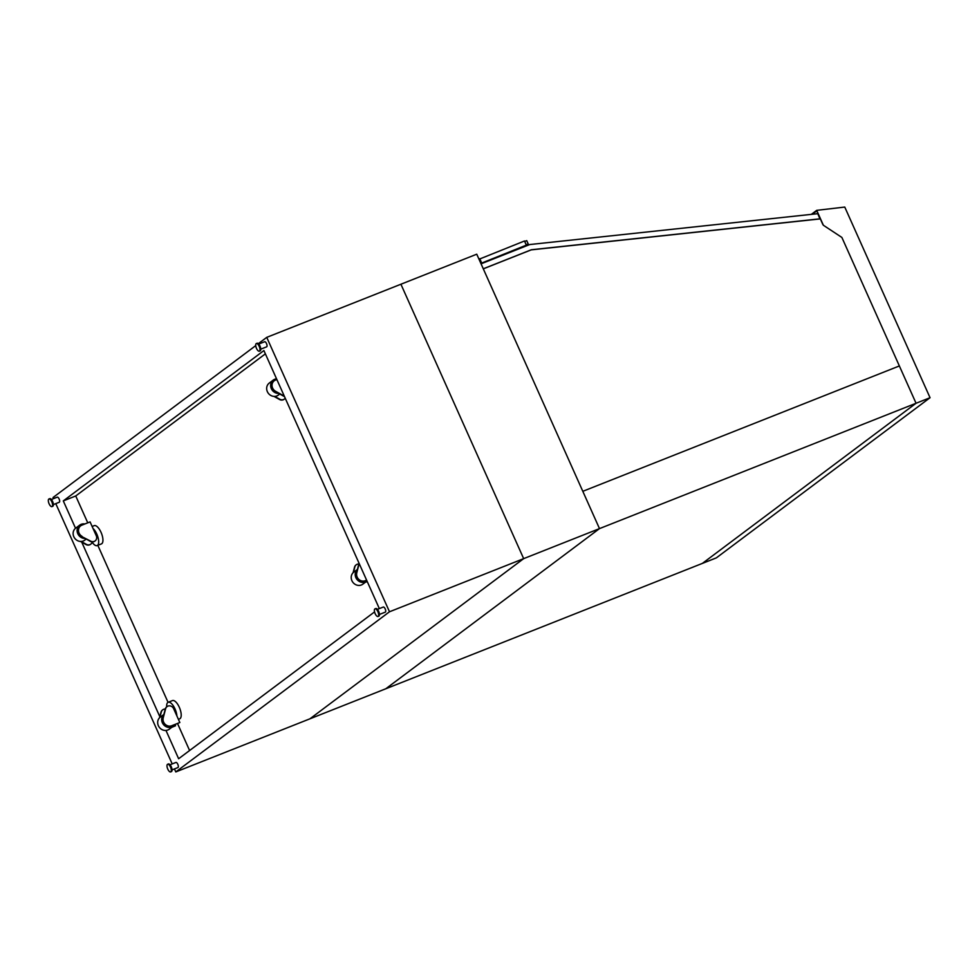 <?xml version="1.0" encoding="UTF-8"?>
<svg xmlns="http://www.w3.org/2000/svg" width="979" height="979" viewBox="0 0 979 979"><rect width="100%" height="100%" fill="white"/><g stroke="black" fill="none" stroke-linecap="round" stroke-linejoin="round"><path stroke-width="1.47" d="M174.446 768.919L175.792 771.929L309.951 718.806L523.667 558.642L400.913 284.228L523.667 558.642L309.951 718.806L702.347 563.414L916.05 403.262L702.347 563.414L716.347 557.871L930.05 397.719L916.05 403.262L841.879 237.444L823.376 225.256L816.706 210.338L844.767 207.071L930.05 397.719M266.741 337.363L476.749 254.197L599.491 528.611L385.787 688.775L599.491 528.611L916.05 403.262L899.358 365.95L582.811 491.311L599.491 528.611L389.495 611.777L266.741 337.363L258.346 343.653M812.203 214.279L816.743 210.877L822.911 224.656M811.31 214.377L816.706 210.338M481.044 263.828L529.761 244.542L817.795 213.679L819.949 218.929L531.242 249.865L483.296 268.846M820.096 218.819L531.389 249.743L483.271 268.797M75.53 528.268L63.292 500.905L263.902 350.555L379.24 608.387L378.53 608.914M63.292 500.905L75.738 495.974L265.382 353.847M374.565 611.899L178.631 758.737L165.977 730.444M159.834 716.714L81.759 542.17M189.596 750.514L177.542 723.542M168.045 702.335L97.814 545.327M87.755 522.823L75.738 495.974M255.727 345.624L53.037 497.516L53.539 498.629M55.779 503.634L172.206 763.926M175.792 771.929L389.495 611.777M260.769 349.16L266.631 346.835A2.741 1.089 -111.6 0 0 266.643 343.886A2.741 1.089 -111.6 0 0 264.611 341.744L258.75 344.07M53.392 504.577L59.254 502.251A2.741 1.089 -111.6 0 0 59.254 499.302A2.741 1.089 -111.6 0 0 57.235 497.161L51.373 499.486M256.498 348.389A4.112 1.64 -111.6 0 0 259.362 351.192A4.112 1.64 -111.6 0 0 259.374 346.762A4.112 1.64 -111.6 0 0 256.339 343.556A4.112 1.64 -111.6 0 0 256.498 348.389M259.362 351.192L260.133 350.886A4.112 1.64 -111.6 0 0 260.157 346.456A4.112 1.64 -111.6 0 0 257.11 343.237L256.339 343.556M49.109 503.806A4.112 1.64 -111.6 0 0 51.973 506.608A4.112 1.64 -111.6 0 0 51.985 502.19A4.112 1.64 -111.6 0 0 48.95 498.972A4.112 1.64 -111.6 0 0 49.109 503.806M51.973 506.608L52.756 506.302A4.112 1.64 -111.6 0 0 52.768 501.872A4.112 1.64 -111.6 0 0 49.733 498.666L48.95 498.972M377.429 609.354L383.291 607.041A2.741 1.089 68.4 0 1 385.31 609.183A2.741 1.089 68.4 0 1 385.31 612.132L379.448 614.445M170.04 764.783L175.902 762.457A2.741 1.089 68.4 0 1 177.933 764.599A2.741 1.089 68.4 0 1 177.921 767.548L172.059 769.873M375.165 613.674A4.112 1.64 68.4 0 1 375.006 608.84A4.112 1.64 68.4 0 1 378.041 612.059A4.112 1.64 68.4 0 1 378.029 616.476A4.112 1.64 68.4 0 1 375.165 613.674M375.006 608.84L375.789 608.534A4.112 1.64 68.4 0 1 378.824 611.753A4.112 1.64 68.4 0 1 378.812 616.17L378.029 616.476M167.776 769.102A4.112 1.64 68.4 0 1 167.617 764.269A4.112 1.64 68.4 0 1 170.664 767.475A4.112 1.64 68.4 0 1 170.652 771.905A4.112 1.64 68.4 0 1 167.776 769.102M167.617 764.269L168.4 763.95A4.112 1.64 68.4 0 1 171.435 767.169A4.112 1.64 68.4 0 1 171.423 771.599L170.652 771.905M92.173 542.256A9.814 3.928 -111.6 0 0 97.154 545.597A9.814 3.928 -111.6 0 0 98.181 538.144A9.814 3.928 -111.6 0 0 93.029 528.464M97.154 545.597L101.437 543.896A9.814 3.928 -111.6 0 0 101.461 533.335A9.814 3.928 -111.6 0 0 94.204 525.65L92.136 526.469M84.83 523.985A7.526 6.865 53.2 0 0 79.703 525.136A7.526 6.865 53.2 0 0 77.696 533.457A7.526 6.865 53.2 0 0 85.136 538.45M86.225 539.062L84.745 540.175A7.526 6.865 -126.8 0 1 83.288 540.995A7.526 6.865 -126.8 0 1 74.233 537.508A7.526 6.865 -126.8 0 1 75.713 528.122L79.703 525.136M279.774 394.023L278.281 395.137A7.526 6.865 -126.8 0 1 268.283 393.228A7.526 6.865 -126.8 0 1 269.249 383.083L273.239 380.097A7.526 6.865 53.2 0 0 271.232 388.418A7.526 6.865 53.2 0 0 278.672 393.411M276.567 378.849A7.526 6.865 53.2 0 0 274.695 379.277A7.526 6.865 53.2 0 0 273.239 380.097M92.271 541.901A4.565 4.161 -126.8 0 1 86.299 544.312L81.147 541.436M90.668 544.226A4.565 4.161 -126.8 0 1 86.005 544.544L80.425 541.436M94.963 541.02A4.565 4.161 -126.8 0 1 90.288 541.326L81.71 536.541A6.388 5.825 -126.8 0 1 80.535 525.943M82.016 536.321A6.388 5.825 -126.8 0 1 81.918 525.136L90.092 521.905L96.272 535.721A4.565 4.161 -126.8 0 1 90.594 541.106L81.71 536.541M285.219 398.196A4.565 4.161 -126.8 0 1 279.847 399.273L274.683 396.397M284.216 399.187A4.565 4.161 -126.8 0 1 279.541 399.493L273.973 396.385M274.071 380.892A6.388 5.825 53.2 0 0 275.258 391.502L283.837 396.287A4.565 4.161 53.2 0 0 284.497 396.593M276.873 379.534L275.466 380.085A6.388 5.825 53.2 0 0 275.552 391.27L284.13 396.054A4.565 4.161 53.2 0 0 284.302 396.152M526.176 244.762L528.219 243.955L524.854 246.475M480.603 262.813L481.289 262.543L480.677 262.996M524.695 241.446L526.739 240.638L528.219 243.955M479.11 259.496L479.796 259.227L481.289 262.543M480.86 263.412L526.347 245.142L524.487 240.993L479.012 259.264M481.619 262.849L479.771 258.701M526.347 245.142L524.206 246.732M174.764 724.644A7.526 6.865 -126.8 0 1 173.283 726.21A7.526 6.865 -126.8 0 1 163.444 724.509A7.526 6.865 -126.8 0 1 163.872 714.474M163.885 714.437L160.262 717.142A7.526 6.865 53.2 0 0 159.296 727.287A7.526 6.865 53.2 0 0 169.294 729.196L173.283 726.21M165.28 709.053A4.565 4.161 53.2 0 0 161.302 711.978L159.883 717.46M162.587 709.934A4.565 4.161 53.2 0 0 160.997 712.21L159.565 717.766M172.071 727.116L175.547 725.745L175.008 724.546M175.547 725.745L171.778 727.336M166.883 706.716A4.565 4.161 53.2 0 0 165.292 708.992L162.93 718.109A6.388 5.825 53.2 0 0 171.362 725.99L179.83 722.526L173.65 708.71A4.565 4.161 53.2 0 0 165.598 708.772L163.236 717.876A6.388 5.825 53.2 0 0 171.668 725.757L179.83 722.526M166.687 706.85A9.814 3.928 68.4 0 1 168.18 702.273A9.814 3.928 68.4 0 1 173.516 706.14A9.814 3.928 68.4 0 1 176.893 715.955M168.18 702.273L172.451 700.585A9.814 3.928 68.4 0 1 179.72 708.258A9.814 3.928 68.4 0 1 179.683 718.831L178.398 719.332M366.66 580.253L364.91 580.939A6.388 5.825 -126.8 0 1 356.466 573.058L358.828 563.953A4.565 4.161 -126.8 0 1 359.06 563.28M366.611 580.155L365.204 580.718A6.388 5.825 -126.8 0 1 356.772 572.837L359.134 563.72A4.565 4.161 -126.8 0 1 359.183 563.549M361.386 584.965A7.526 6.865 53.2 0 0 362.842 584.157L366.819 581.171A7.526 6.865 -126.8 0 1 365.363 581.979A7.526 6.865 -126.8 0 1 356.454 578.724A7.526 6.865 -126.8 0 1 357.408 569.423L353.811 572.103A7.526 6.865 53.2 0 0 352.318 581.477A7.526 6.865 53.2 0 0 361.386 584.965M365.62 582.077L367.186 581.453M365.314 582.297L367.235 581.538M358.816 564.002A4.565 4.161 53.2 0 0 354.839 566.939L353.419 572.409M356.123 564.883A4.565 4.161 53.2 0 0 354.545 567.159L353.101 572.715"/></g></svg>
